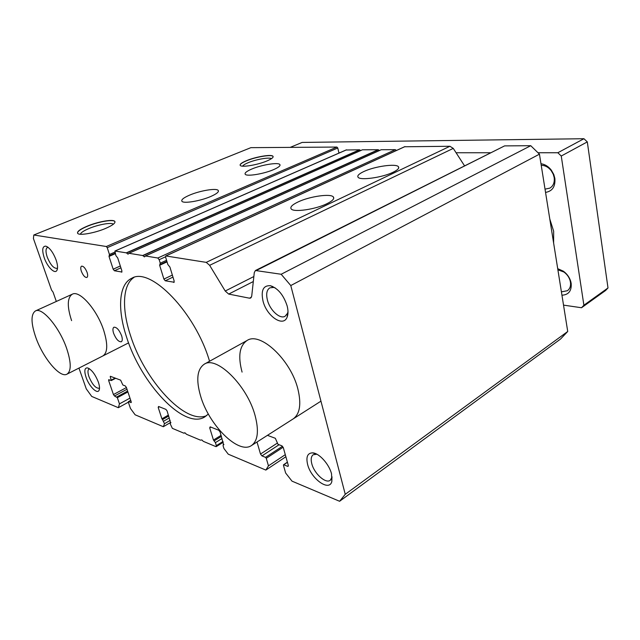 <?xml version="1.0" encoding="UTF-8"?>
<svg xmlns="http://www.w3.org/2000/svg" width="640" height="640" viewBox="0 0 640 640"><rect width="100%" height="100%" fill="white"/><g stroke="black" fill="none" stroke-linecap="round" stroke-linejoin="round"><path stroke-width="0.96" d="M71.592 320.624C66.976 306.448 67.224 297.632 72.312 294.192C79.576 289.888 97.048 309.656 103.688 330.312C107.976 344.176 107.712 352.712 102.904 355.92M242.072 372.096C237.832 356.24 239.496 345.704 247.088 340.488C260.096 331.392 290.696 359.648 297.864 388.944C301.504 404.032 299.92 414.032 293.104 418.952M251.664 169.088C261.36 164.888 278.096 162.12 279.824 164.496C280.704 165.688 278.664 167.384 273.704 169.576C264.016 173.864 246.888 176.688 245.264 174.32C244.368 173.064 246.504 171.32 251.664 169.088M189.64 195.112C199.88 190.696 216.168 187.936 218.152 190.352C219.24 191.768 216.808 193.8 210.84 196.448C200.616 200.96 183.912 203.784 182.008 201.384C180.912 199.888 183.456 197.8 189.64 195.112M272.952 156.24C273.728 157.32 271.768 158.88 267.064 160.904C257.864 164.888 241.728 167.608 240.296 165.472C239.504 164.344 241.552 162.744 246.432 160.688C255.64 156.776 271.424 154.104 272.952 156.24L272.984 156.392C271.464 154.248 255.68 156.928 246.472 160.832C242.24 162.608 240.12 164.064 240.12 165.216M115.016 221.776L114.712 221.384C112.608 219.2 97.856 221.872 87.36 226.28C80.776 229.064 77.496 231.344 77.512 233.128M87.312 226.12C97.8 221.712 112.56 219.04 114.664 221.224C115.944 222.824 112.904 225.232 105.544 228.456C95.056 232.952 79.888 235.704 77.832 233.528C76.56 231.832 79.72 229.36 87.312 226.12M298.128 201.928C309.592 196.416 330.672 193.352 333.352 196.928C334.68 198.664 332.512 200.936 326.856 203.736C315.448 209.392 293.784 212.512 291.24 208.976C289.856 207.128 292.152 204.784 298.128 201.928M363.736 171.576C374.448 166.392 396.208 163.296 398.448 166.752C399.448 168.168 397.68 169.992 393.128 172.224C382.464 177.544 360.152 180.672 358.088 177.248C357.032 175.752 358.92 173.864 363.736 171.576M121.616 335.728C122.6 338.952 122.488 340.968 121.296 341.768C118.568 341.952 116.008 339.136 113.608 333.312C112.608 330.064 112.72 328.04 113.928 327.224C116.648 327.048 119.208 329.88 121.616 335.728M56.128 260.024C57.72 264.872 57.976 268.344 56.88 270.432C54.76 274.464 47.232 266.8 44.184 257.656C41.84 250.032 42.368 246.192 45.768 246.136C49.648 247.64 53.104 252.272 56.128 260.024M48.16 247.392L47.408 247.512C45.616 248.68 45.544 251.84 47.2 257C50.352 264.68 53.6 268.464 56.936 268.344L57.536 267.896M331.536 473.856L331.84 481.496C329.328 492.048 311.008 478.808 307.616 464.448C305.864 456.856 307.544 452.992 312.64 452.856C319.096 453.056 329.176 464.168 331.536 473.856M316.848 454.208L313.192 454.736C311.144 456.32 310.672 459.312 311.784 463.704C314.16 473.544 325.744 484.04 330.296 480.264L332.12 476.96M98.344 382.088C99.616 385.896 99.848 388.648 99.056 390.344C97.216 394.536 88.984 386.16 86.04 377.248C84.112 371.128 84.528 367.992 87.296 367.848C91.416 369.296 95.104 374.04 98.344 382.088M89.576 368.864L89.04 369.016C87.632 370.008 87.6 372.56 88.944 376.672C92.272 384.504 95.648 388.368 99.088 388.248L99.52 387.896M287.128 305.864C288.264 310.328 288.28 314.032 287.176 316.968C283.528 327.704 266.68 316.28 263.024 301.08C260.776 290.416 263.256 285.288 270.44 285.712C278 288.304 283.56 295.024 287.128 305.864M275.288 287.952L273.672 287.432L269.88 287.824C266.744 289.84 265.928 293.96 267.44 300.184C269.936 310.248 279.968 319.488 285.104 316.264L287.528 313.32L288 311.68M87.096 272.424C87.928 275.144 87.848 276.824 86.856 277.464C84.912 277.568 83.072 275.488 81.336 271.224C80.488 268.496 80.568 266.808 81.576 266.16C83.52 266.056 85.352 268.144 87.096 272.424M208.336 414.016L204.808 416.92C184.2 430.024 141.008 383.576 126.616 337.24C117.28 309.376 118.664 284.128 131.824 278.224C150.464 266.544 195.392 312.408 209.552 361.264M133.936 277.448C122.472 284.912 121.704 309 130.44 335.312C144.304 379.944 185.104 425.056 206.664 415.624M271.424 158.688C269.544 157 256.032 159.36 248.136 162.72C244.992 164.04 243.16 165.184 242.632 166.168M113.344 224.256L113.272 224.184C111.48 222.2 98.368 224.544 89.072 228.472C83.72 230.736 80.832 232.664 80.4 234.24M338.96 153.096L337.784 147.992L336.912 147.056L250.896 147.656L33.8 235L106.32 246.512L107.232 247.68L109.448 254.488L109.016 256.44L113.176 269.208L120.32 265.992M360.736 150.512L359.488 149.784L346.136 150.008M379.504 150.48L378.184 149.712L362.36 149.8L128.928 253.272M396.448 150.464L395.36 149.656L381.176 149.728L145.392 255.976M398.704 167.872L398.48 166.792M464.448 165.68L453.264 148.392L449.928 146.272L404.64 146.768M504.6 145.888L255.44 270.512L281.168 274.256L530.752 145.704L504.6 145.888L256.592 270.36M281.168 274.256L290.784 285.552L345.256 494.304L339.6 501.28L560.552 339.032L567.728 331.472L539.448 154.168L530.752 145.704M56.328 301.456L53.048 292.104L51.536 290.056L33.416 238.512L33.8 235M120.912 267.824L114.384 270.76L113.176 269.208M114.384 270.76L121.952 272.024M167.04 261.864L159.648 265.28L160.256 263.192L159.184 259.704L157.824 258.008L145.424 255.976L144.52 256.88L142.68 255.528L128.944 253.28L128.096 254.16L126.344 252.848L114.936 251.032L115.88 255.592L117.728 257.96L121.904 270.904L121.6 272.184M159.648 265.28L163.896 279.088L172.352 275.08M172.968 277.112L165.248 280.784L163.896 279.088M165.248 280.784L174.208 282.24M253.304 281.544L228.704 294.08L225.224 291.024L209.64 265.32L206.24 262.368L165.888 255.968L165.568 257.04L167.84 264.496L169.92 267.072L174.184 281.088L173.744 282.464M228.704 294.08L249.488 298.192L251.464 297.168M255.44 270.512L254.288 272.56L251.712 296.184L250.672 298.064L249.488 298.192M290.784 285.552L539.448 154.168M345.256 494.304L567.728 331.472M339.6 501.28L292 481.144L285.632 472.992L283.448 465.288L283.784 464.768L287.592 466.32L288.344 465.808M267.448 435.336L275.336 438.296L278.008 444.336L281.824 445.792L283.336 447.72L288.272 465.28L288.128 466.312L287.592 466.32M257.008 442.008L260.512 454.048L277.2 443.2M279.056 444.736L261.952 455.904L260.512 454.048M261.952 455.904L265.544 457.36L266.272 458.296L268.456 465.848L285.288 454.672M268.456 465.848L265.84 470.08L285.872 456.744M265.84 470.08L228.248 454.176L223.928 448.512L223.096 445.8L223.192 444.808L223.888 444.632M210.896 427.136L209.704 427.856L210.176 426.848L218.752 430.232L220.088 431.976L223.6 444.816M209.704 427.856L213.456 440.04L221.112 435.328M221.432 436.384L214.104 440.896L213.456 440.04M214.104 440.896L215.416 442.616L216.344 445.64L215.864 446.608L203.28 441.328L201.808 439.92L200.488 440.16L186.496 434.288L185.08 432.92L183.848 433.176L172.376 428.36L170.256 423.912L170.32 422.952L170.864 422.824M159.36 406.792L158.208 407.448L158.56 406.48L165.904 409.376L167.104 410.968L170.632 422.96M158.208 407.448L161.912 418.824L168.424 415.064M168.728 416.016L162.504 419.608L161.912 418.824M162.504 419.608L164.496 423.696L170.152 420.408M164.496 423.696L163.336 426.72L170.784 422.384M163.336 426.72L135.12 414.792L130.464 408.456L128.336 402.152L128.48 401.688L131.288 402.456M110.816 376.464L110.232 376.768L110.36 376.288L120.632 380.152L122.864 385L125.28 385.92L126.384 387.416L131.192 401.744L130.904 402.672M110.232 376.768L111.344 380.552L108.704 379.664L108.68 380.616L113.44 394.56L126.432 387.56M127 389.256L114.504 396.008L113.44 394.56M114.504 396.008L117.352 397.68L119.464 403.88L129.976 398.12M119.464 403.88L118.352 407.696L128.352 402.192M118.352 407.696L91.728 396.432L86.272 388.88L78.96 368.08M557.712 268.672L563.288 271.152C566.928 273.768 569.4 277.168 570.72 281.368L571.176 283.416C571.72 290.896 568.64 294.824 561.944 295.208M561.408 291.856L567.4 290.728C569.92 288.856 570.944 286.008 570.448 282.184L570.072 280.496C568.984 277.016 566.928 274.2 563.92 272.032L557.888 269.776M540.976 163.752C544.96 164.312 548.408 166.44 551.312 170.128L553.784 174.496L554.872 178.44C555.488 186.592 552.384 191.24 545.552 192.4M545.032 189.144L549.912 188.112C553.328 185.936 554.744 182.416 554.176 177.544L553.272 174.288L551.224 170.672C548.376 167.112 545.04 165.328 541.232 165.32M549.8 219.04L553.656 231.224L553.616 243M563.528 305.128L581.528 307.744L583.896 305.216L561.256 156.024L557.84 152.736L537.984 152.736M490.256 152.744L456.08 152.744M339.752 152.752L338.888 152.752M290.2 147.384L302.128 142.432L583.944 138.72L557.84 152.736M561.256 156.024L587.304 141.896L583.944 138.72M583.896 305.216L608 287.952L587.304 141.896M581.528 307.744L605.608 290.48L608 287.952M66.664 348.456C59.528 327.408 42.136 306.864 35.44 310.944C30.76 314.224 30.896 323.08 35.848 337.512C43.032 358.008 59.984 378.352 66.96 374.176C71.4 371.144 71.296 362.568 66.664 348.456M200.576 396.008C208.8 424.896 238.488 454.8 251.496 445.528C257.912 440.848 259.096 430.792 255.032 415.352C247.048 385.344 216.44 355.48 204.24 364.2C197.12 369.2 195.904 379.8 200.576 396.008M106.32 246.512L336.912 147.056M107.232 247.68L337.784 147.992M109.448 254.488L114.776 252.152M115.264 253.696L109.016 256.44M115.12 251.008L346.552 149.824M126.344 252.848L359.488 149.784M126.568 252.976L359.728 149.856M127.776 254.048L128.448 253.752M128.944 253.28L362.48 149.768M142.68 255.528L378.184 149.712M142.912 255.656L378.432 149.792M144.176 256.768L144.92 256.432M145.424 255.976L381.304 149.704M157.824 258.008L395.36 149.656M159.184 259.704L165.512 256.808M160.256 263.192L166.56 260.288M165.888 255.968L405.032 146.584M206.24 262.368L449.928 146.272M209.64 265.32L453.264 148.392M225.224 291.024L253.848 276.544M283.784 464.768L287.44 462.312M265.544 457.36L282.48 446.264M266.272 458.296L283.144 447.216M215.416 442.616L222.072 438.496M216.344 445.64L222.992 441.512M184.016 433.176L184.744 432.744L184.016 433.176M163.68 421.184L169.336 417.904M128.48 401.688L130.752 400.44M111.36 380.08L115.128 378.088M109.816 380.008L108.68 380.616M116.816 396.952L127.616 391.096M117.352 397.68L127.904 391.944M279.824 164.496L280.024 165.304M218.152 190.352L218.424 191.328M333.352 196.928L333.704 198.424M398.448 166.752L398.696 167.928M57.48 268.488L56.88 270.432M331.928 477.808L331.84 481.496M99.496 388.6L99.056 390.344M287.528 313.32L287.176 316.968M287.776 314.792L287.368 315.024M109.344 255.768L115.12 253.24M114.936 251.032L346.328 149.872M128.848 253.288L362.36 149.8M145.312 255.992L381.176 149.728M160.088 264.56L166.904 261.416M165.704 255.984L404.816 146.632M283.52 464.768L287.4 462.168M223.192 444.808L223.864 444.384M216.256 446.616L223.224 442.28M170.32 422.952L170.856 422.64M128.352 401.688L130.736 400.376M111.344 380.552L115.648 378.28M47.672 247.024L45.768 246.136M316.016 454.088L312.64 452.856M88.976 368.48L87.296 367.848M273.672 287.432L270.44 285.712M272.576 286.416L272.16 286.632M563.92 272.032L563.288 271.152M570.072 280.496L570.72 281.368M551.224 170.672L551.312 170.128M553.272 174.288L553.784 174.496M35.44 310.944L72.312 294.192M66.96 374.176L128.592 342.88M251.496 445.528L320.952 401.16M204.24 364.2L247.088 340.488"/></g></svg>
